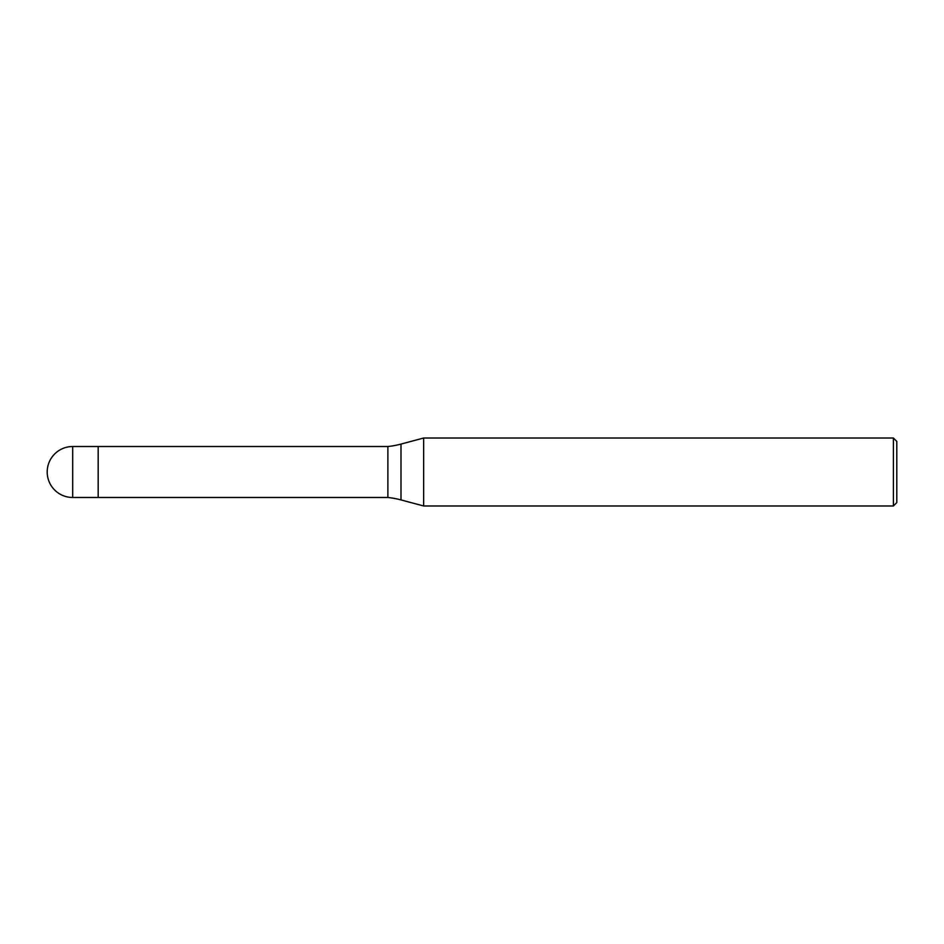 <?xml version="1.0" encoding="UTF-8"?>
<svg xmlns="http://www.w3.org/2000/svg" width="944" height="944" viewBox="0 0 944 944"><rect width="100%" height="100%" fill="white"/><g stroke="black" fill="none" stroke-linecap="round" stroke-linejoin="round"><path stroke-width="0.71" stroke-dasharray="4.72 3.54" d="M423.644 438.016L423.644 505.984L423.644 438.016M896.8 441.414L896.8 502.586M893.402 438.016L893.402 505.984M387.89 446.512L387.89 497.488M98.176 446.512L98.176 497.488L98.176 446.512M400.999 444.081L400.999 499.919M72.688 446.512L72.688 497.488"/><path stroke-width="1.42" d="M387.89 497.488L98.176 497.488L98.176 446.512L387.89 446.512A84.96 84.96 0 0 0 400.999 444.081L423.644 438.016L893.402 438.016L896.8 441.414L896.8 502.586L893.402 505.984L423.644 505.984L400.999 499.919A84.96 84.96 0 0 0 387.89 497.488L387.89 446.512M423.644 505.984L423.644 438.016L423.644 505.984M893.402 505.984L893.402 438.016M72.688 497.488L98.176 497.488L98.176 446.512L72.688 446.512A25.488 25.488 0 0 0 47.2 472A25.488 25.488 0 0 0 72.688 497.488L72.688 446.512M400.999 499.919L400.999 444.081"/></g></svg>
